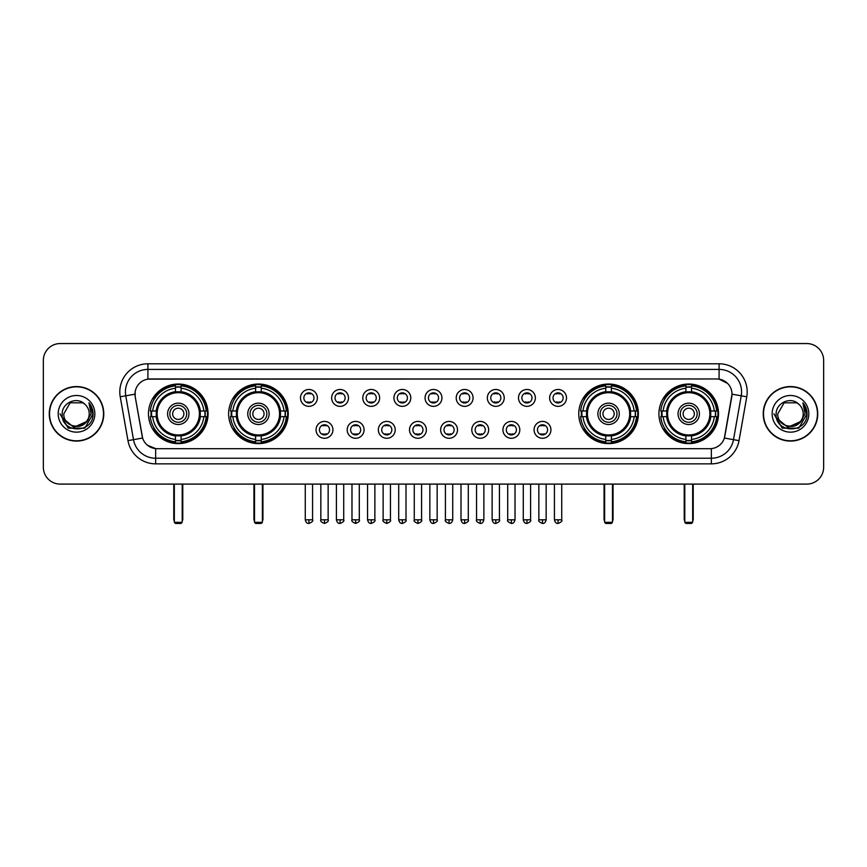 <?xml version="1.0" encoding="UTF-8"?>
<svg xmlns="http://www.w3.org/2000/svg" width="867" height="867" viewBox="0 0 867 867"><rect width="100%" height="100%" fill="white"/><g stroke="black" fill="none" stroke-linecap="round" stroke-linejoin="round"><path stroke-width="1.3" d="M228.639 413.819A29.792 29.792 0 0 0 258.442 443.622A29.792 29.792 0 0 0 288.234 413.819A29.792 29.792 0 0 0 258.442 384.027A29.792 29.792 0 0 0 228.639 413.819M578.766 413.819A29.792 29.792 0 0 0 608.558 443.622A29.792 29.792 0 0 0 638.361 413.819A29.792 29.792 0 0 0 608.558 384.027A29.792 29.792 0 0 0 578.766 413.819M658.931 413.819A29.792 29.792 0 0 0 688.723 443.622A29.792 29.792 0 0 0 718.526 413.819A29.792 29.792 0 0 0 688.723 384.027A29.792 29.792 0 0 0 658.931 413.819M148.474 413.819A29.792 29.792 0 0 0 178.277 443.622A29.792 29.792 0 0 0 208.069 413.819A29.792 29.792 0 0 0 178.277 384.027A29.792 29.792 0 0 0 148.474 413.819M332.928 429.848A8.432 8.432 0 0 1 324.496 438.279A8.432 8.432 0 0 1 316.065 429.848A8.432 8.432 0 0 1 324.496 421.416A8.432 8.432 0 0 1 332.928 429.848M319.435 429.848A5.061 5.061 0 0 0 324.496 434.909A5.061 5.061 0 0 0 329.558 429.848A5.061 5.061 0 0 0 324.496 424.787A5.061 5.061 0 0 0 319.435 429.848M364.075 429.848A8.432 8.432 0 0 1 355.643 438.279A8.432 8.432 0 0 1 347.201 429.848A8.432 8.432 0 0 1 355.643 421.416A8.432 8.432 0 0 1 364.075 429.848M350.582 429.848A5.061 5.061 0 0 0 355.643 434.909A5.061 5.061 0 0 0 360.694 429.848A5.061 5.061 0 0 0 355.643 424.787A5.061 5.061 0 0 0 350.582 429.848M395.211 429.848A8.432 8.432 0 0 1 386.78 438.279A8.432 8.432 0 0 1 378.348 429.848A8.432 8.432 0 0 1 386.78 421.416A8.432 8.432 0 0 1 395.211 429.848M381.718 429.848A5.061 5.061 0 0 0 386.78 434.909A5.061 5.061 0 0 0 391.841 429.848A5.061 5.061 0 0 0 386.78 424.787A5.061 5.061 0 0 0 381.718 429.848M426.358 429.848A8.432 8.432 0 0 1 417.927 438.279A8.432 8.432 0 0 1 409.495 429.848A8.432 8.432 0 0 1 417.927 421.416A8.432 8.432 0 0 1 426.358 429.848M412.865 429.848A5.061 5.061 0 0 0 417.927 434.909A5.061 5.061 0 0 0 422.988 429.848A5.061 5.061 0 0 0 417.927 424.787A5.061 5.061 0 0 0 412.865 429.848M457.505 429.848A8.432 8.432 0 0 1 449.073 438.279A8.432 8.432 0 0 1 440.642 429.848A8.432 8.432 0 0 1 449.073 421.416A8.432 8.432 0 0 1 457.505 429.848M444.012 429.848A5.061 5.061 0 0 0 449.073 434.909A5.061 5.061 0 0 0 454.135 429.848A5.061 5.061 0 0 0 449.073 424.787A5.061 5.061 0 0 0 444.012 429.848M488.652 429.848A8.432 8.432 0 0 1 480.22 438.279A8.432 8.432 0 0 1 471.789 429.848A8.432 8.432 0 0 1 480.22 421.416A8.432 8.432 0 0 1 488.652 429.848M475.159 429.848A5.061 5.061 0 0 0 480.22 434.909A5.061 5.061 0 0 0 485.282 429.848A5.061 5.061 0 0 0 480.22 424.787A5.061 5.061 0 0 0 475.159 429.848M519.799 429.848A8.432 8.432 0 0 1 511.357 438.279A8.432 8.432 0 0 1 502.925 429.848A8.432 8.432 0 0 1 511.357 421.416A8.432 8.432 0 0 1 519.799 429.848M506.306 429.848A5.061 5.061 0 0 0 511.357 434.909A5.061 5.061 0 0 0 516.418 429.848A5.061 5.061 0 0 0 511.357 424.787A5.061 5.061 0 0 0 506.306 429.848M550.935 429.848A8.432 8.432 0 0 1 542.504 438.279A8.432 8.432 0 0 1 534.072 429.848A8.432 8.432 0 0 1 542.504 421.416A8.432 8.432 0 0 1 550.935 429.848M537.442 429.848A5.061 5.061 0 0 0 542.504 434.909A5.061 5.061 0 0 0 547.565 429.848A5.061 5.061 0 0 0 542.504 424.787A5.061 5.061 0 0 0 537.442 429.848M317.355 397.91A8.432 8.432 0 0 1 308.923 406.352A8.432 8.432 0 0 1 300.491 397.91A8.432 8.432 0 0 1 308.923 389.478A8.432 8.432 0 0 1 317.355 397.91M303.862 397.91A5.061 5.061 0 0 0 308.923 402.971A5.061 5.061 0 0 0 313.984 397.91A5.061 5.061 0 0 0 308.923 392.859A5.061 5.061 0 0 0 303.862 397.91M348.501 397.91A8.432 8.432 0 0 1 340.07 406.352A8.432 8.432 0 0 1 331.638 397.91A8.432 8.432 0 0 1 340.07 389.478A8.432 8.432 0 0 1 348.501 397.91M335.009 397.91A5.061 5.061 0 0 0 340.07 402.971A5.061 5.061 0 0 0 345.131 397.91A5.061 5.061 0 0 0 340.07 392.859A5.061 5.061 0 0 0 335.009 397.91M379.648 397.91A8.432 8.432 0 0 1 371.206 406.352A8.432 8.432 0 0 1 362.774 397.91A8.432 8.432 0 0 1 371.206 389.478A8.432 8.432 0 0 1 379.648 397.91M366.156 397.91A5.061 5.061 0 0 0 371.206 402.971A5.061 5.061 0 0 0 376.267 397.91A5.061 5.061 0 0 0 371.206 392.859A5.061 5.061 0 0 0 366.156 397.91M410.785 397.91A8.432 8.432 0 0 1 402.353 406.352A8.432 8.432 0 0 1 393.921 397.91A8.432 8.432 0 0 1 402.353 389.478A8.432 8.432 0 0 1 410.785 397.91M397.292 397.91A5.061 5.061 0 0 0 402.353 402.971A5.061 5.061 0 0 0 407.414 397.91A5.061 5.061 0 0 0 402.353 392.859A5.061 5.061 0 0 0 397.292 397.91M441.932 397.91A8.432 8.432 0 0 1 433.5 406.352A8.432 8.432 0 0 1 425.068 397.91A8.432 8.432 0 0 1 433.5 389.478A8.432 8.432 0 0 1 441.932 397.91M428.439 397.91A5.061 5.061 0 0 0 433.5 402.971A5.061 5.061 0 0 0 438.561 397.91A5.061 5.061 0 0 0 433.5 392.859A5.061 5.061 0 0 0 428.439 397.91M473.079 397.91A8.432 8.432 0 0 1 464.647 406.352A8.432 8.432 0 0 1 456.215 397.91A8.432 8.432 0 0 1 464.647 389.478A8.432 8.432 0 0 1 473.079 397.91M459.586 397.91A5.061 5.061 0 0 0 464.647 402.971A5.061 5.061 0 0 0 469.708 397.91A5.061 5.061 0 0 0 464.647 392.859A5.061 5.061 0 0 0 459.586 397.91M504.226 397.91A8.432 8.432 0 0 1 495.794 406.352A8.432 8.432 0 0 1 487.352 397.91A8.432 8.432 0 0 1 495.794 389.478A8.432 8.432 0 0 1 504.226 397.91M490.733 397.91A5.061 5.061 0 0 0 495.794 402.971A5.061 5.061 0 0 0 500.844 397.91A5.061 5.061 0 0 0 495.794 392.859A5.061 5.061 0 0 0 490.733 397.91M535.362 397.91A8.432 8.432 0 0 1 526.93 406.352A8.432 8.432 0 0 1 518.499 397.91A8.432 8.432 0 0 1 526.93 389.478A8.432 8.432 0 0 1 535.362 397.91M521.869 397.91A5.061 5.061 0 0 0 526.93 402.971A5.061 5.061 0 0 0 531.991 397.91A5.061 5.061 0 0 0 526.93 392.859A5.061 5.061 0 0 0 521.869 397.91M566.509 397.91A8.432 8.432 0 0 1 558.077 406.352A8.432 8.432 0 0 1 549.645 397.91A8.432 8.432 0 0 1 558.077 389.478A8.432 8.432 0 0 1 566.509 397.91M553.016 397.91A5.061 5.061 0 0 0 558.077 402.971A5.061 5.061 0 0 0 563.138 397.91A5.061 5.061 0 0 0 558.077 392.859A5.061 5.061 0 0 0 553.016 397.91M127.969 440.631L120.231 396.783A28.112 28.112 0 0 1 147.91 363.793L719.09 363.793A28.112 28.112 0 0 1 746.769 396.783L739.031 440.631A28.112 28.112 0 0 1 711.352 463.856L155.648 463.856A28.112 28.112 0 0 1 127.969 440.631L133.496 439.656L125.769 395.807A22.488 22.488 0 0 1 147.91 369.407L719.09 369.407A22.488 22.488 0 0 1 741.231 395.807L733.504 439.656A22.488 22.488 0 0 1 711.352 458.231L155.648 458.231A22.488 22.488 0 0 1 133.496 439.656L142.621 438.041L135.219 396.783A15.183 15.183 0 0 1 150.164 378.966L716.836 378.966A15.183 15.183 0 0 1 731.781 396.783L724.845 436.134A15.183 15.183 0 0 1 709.9 448.683L157.1 448.683A15.183 15.183 0 0 1 142.155 436.134L135.219 396.783L135.154 391.895M151.151 416.637A27.267 27.267 0 0 1 151.151 411.012M661.608 416.637A27.267 27.267 0 0 1 661.608 411.012M581.443 416.637A27.267 27.267 0 0 1 581.443 411.012M231.316 416.637A27.267 27.267 0 0 1 231.316 411.012M49.256 413.819A27.267 27.267 0 0 0 76.524 441.086A27.267 27.267 0 0 0 103.78 413.819A27.267 27.267 0 0 0 76.524 386.563A27.267 27.267 0 0 0 49.256 413.819M763.22 413.819A27.267 27.267 0 0 0 790.476 441.086A27.267 27.267 0 0 0 817.744 413.819A27.267 27.267 0 0 0 790.476 386.563A27.267 27.267 0 0 0 763.22 413.819M147.91 363.793L147.91 379.139L716.836 378.966L719.09 379.139L727.565 383.409M709.9 448.683L157.1 448.683M155.648 463.856L155.648 448.607L147.542 445.291M746.769 396.783L732.019 394.182L724.378 438.041L739.031 440.631M823.65 360.412A16.863 16.863 0 0 0 806.787 343.549L60.213 343.549A16.863 16.863 0 0 0 43.35 360.412L43.35 467.226A16.863 16.863 0 0 0 60.213 484.1L806.787 484.1A16.863 16.863 0 0 0 823.65 467.226L823.65 360.412L823.65 467.226M43.35 360.412L43.35 467.226M806.787 343.549L60.213 343.549M60.213 484.1L806.787 484.1M103.498 413.819A26.985 26.985 0 0 0 76.524 386.845A26.985 26.985 0 0 0 49.538 413.819A26.985 26.985 0 0 0 76.524 440.804A26.985 26.985 0 0 0 103.498 413.819M87.068 421.308L73.814 427.312L62.565 417.948M89.225 413.819C90.005 430.216 63.031 430.216 63.811 413.819L70.162 402.819L82.874 402.819L84.847 404.228C77.044 396.056 62.034 402.787 62.175 413.819C60.744 433.435 92.541 433.955 93.062 414.773L93.083 413.819C93.04 409.657 91.653 405.994 88.933 402.841L91.122 413.819L86.256 421.991A12.702 12.702 0 0 0 89.225 413.819C90.005 430.216 63.031 430.216 63.811 413.819L70.162 402.819L82.874 402.819L84.847 404.228L82.874 402.819L70.162 402.819L63.811 413.819C63.031 430.216 90.005 430.216 89.225 413.819A12.702 12.702 0 0 0 84.847 404.228M86.256 421.991C79.515 431.105 63.15 425.274 63.811 413.819M58.187 413.819A18.326 18.326 0 0 0 76.524 432.156A18.326 18.326 0 0 0 94.85 413.819A18.326 18.326 0 0 0 76.524 395.493A18.326 18.326 0 0 0 58.187 413.819M88.933 402.841L93.083 414.307L92.314 408.801L93.083 414.307L92.314 408.801L93.083 414.307L89.052 402.982L93.083 414.307L89.052 402.982L93.083 413.819L84.803 428.179L68.233 428.179L59.953 413.819M89.052 402.982L93.083 414.318M817.462 413.819A26.985 26.985 0 0 0 790.476 386.845A26.985 26.985 0 0 0 763.502 413.819A26.985 26.985 0 0 0 790.476 440.804A26.985 26.985 0 0 0 817.462 413.819M801.032 421.308L787.778 427.312L776.529 417.948M803.189 413.819C803.969 430.216 776.995 430.216 777.775 413.819L784.126 402.819L796.838 402.819L798.8 404.228C791.007 396.056 775.998 402.787 776.138 413.819C774.708 433.435 806.505 433.955 807.025 414.773L807.047 413.819C807.004 409.657 805.616 405.994 802.896 402.841L805.085 413.819L800.219 421.991A12.702 12.702 0 0 0 803.189 413.819C803.969 430.216 776.995 430.216 777.775 413.819L784.126 402.819L796.838 402.819L798.8 404.228L796.838 402.819L784.126 402.819L777.775 413.819C776.995 430.216 803.969 430.216 803.189 413.819A12.702 12.702 0 0 0 798.8 404.228M800.219 421.991C793.478 431.105 777.114 425.274 777.775 413.819M772.15 413.819A18.326 18.326 0 0 0 790.476 432.156A18.326 18.326 0 0 0 808.813 413.819A18.326 18.326 0 0 0 790.476 395.493A18.326 18.326 0 0 0 772.15 413.819M802.896 402.841L807.047 414.307L806.277 408.801L807.047 414.307L806.277 408.801L807.047 414.307L803.015 402.982L807.047 414.307L803.015 402.982L807.047 413.819L798.767 428.179L782.197 428.179L773.917 413.819M803.015 402.982L807.047 414.318M200.125 416.637A22.033 22.033 0 0 0 181.084 391.971L181.084 391.971A22.033 22.033 0 0 0 156.418 416.637A22.033 22.033 0 0 0 200.125 416.637L200.125 416.637A22.033 22.033 0 0 1 181.084 435.678L181.084 439.417A25.75 25.75 0 0 0 203.864 416.637L206.238 416.637A28.112 28.112 0 0 1 181.084 441.791L181.084 439.417M151.714 416.637A26.704 26.704 0 0 1 151.714 411.012M181.084 387.267A26.704 26.704 0 0 0 175.459 387.267M204.829 411.012A26.704 26.704 0 0 1 204.829 416.637M203.864 411.012L206.238 411.012A28.112 28.112 0 0 0 181.084 385.858L181.084 391.7A22.304 22.304 0 0 1 200.396 411.012L203.864 411.012A25.75 25.75 0 0 0 181.084 388.232M152.679 416.637L150.305 416.637A28.112 28.112 0 0 0 175.459 441.791L175.459 435.949A22.304 22.304 0 0 1 156.147 416.637L152.679 416.637A25.75 25.75 0 0 0 175.459 439.417M203.864 416.637L200.396 416.637A22.304 22.304 0 0 1 181.084 435.949L181.084 435.678M156.418 416.637L156.418 416.637A22.033 22.033 0 0 0 175.459 435.678M181.084 440.382A26.704 26.704 0 0 1 175.459 440.382M175.459 388.232L175.459 385.858A28.112 28.112 0 0 0 150.305 411.012L156.147 411.012A22.304 22.304 0 0 1 175.459 391.7L175.459 388.232A25.75 25.75 0 0 0 152.679 411.012M199.41 413.819A21.133 21.133 0 0 1 178.277 434.963A21.133 21.133 0 0 1 157.133 413.819A21.133 21.133 0 0 1 178.277 392.686A21.133 21.133 0 0 1 199.41 413.819M188.952 413.819A10.686 10.686 0 0 0 178.277 403.144A10.686 10.686 0 0 0 167.591 413.819A10.686 10.686 0 0 0 178.277 424.505A10.686 10.686 0 0 0 188.952 413.819M186.708 413.819A8.432 8.432 0 0 0 178.277 405.388A8.432 8.432 0 0 0 169.834 413.819A8.432 8.432 0 0 0 178.277 422.262A8.432 8.432 0 0 0 186.708 413.819M183.891 413.819A5.625 5.625 0 0 1 178.277 419.444A5.625 5.625 0 0 1 172.652 413.819A5.625 5.625 0 0 1 178.277 408.205A5.625 5.625 0 0 1 183.891 413.819A5.625 5.625 0 0 1 178.277 419.444A5.625 5.625 0 0 1 172.652 413.819A5.625 5.625 0 0 1 178.277 408.205A5.625 5.625 0 0 1 183.891 413.819M154.619 398.647L153.286 398.647A29.229 29.229 0 0 1 207.506 413.819A29.229 29.229 0 0 1 153.286 429.002L154.619 429.002M174.332 484.1L174.332 522.324L182.211 522.324L182.211 484.1M174.332 522.324L175.459 523.451L181.084 523.451L182.211 522.324M280.301 416.637A22.033 22.033 0 0 0 261.249 391.971L261.249 391.971A22.033 22.033 0 0 0 236.583 416.637A22.033 22.033 0 0 0 280.301 416.637L280.301 416.637A22.033 22.033 0 0 1 261.249 435.678L261.249 439.417A25.75 25.75 0 0 0 284.029 416.637L286.403 416.637A28.112 28.112 0 0 1 261.249 441.791L261.249 439.417M231.879 416.637A26.704 26.704 0 0 1 231.879 411.012M261.249 387.267A26.704 26.704 0 0 0 255.624 387.267M284.994 411.012A26.704 26.704 0 0 1 284.994 416.637M284.029 411.012L286.403 411.012A28.112 28.112 0 0 0 261.249 385.858L261.249 391.7A22.304 22.304 0 0 1 280.561 411.012L284.029 411.012A25.75 25.75 0 0 0 261.249 388.232M232.844 416.637L230.47 416.637A28.112 28.112 0 0 0 255.624 441.791L255.624 435.949A22.304 22.304 0 0 1 236.312 416.637L232.844 416.637A25.75 25.75 0 0 0 255.624 439.417M284.029 416.637L280.561 416.637A22.304 22.304 0 0 1 261.249 435.949L261.249 435.678M236.583 416.637L236.583 416.637A22.033 22.033 0 0 0 255.624 435.678M261.249 440.382A26.704 26.704 0 0 1 255.624 440.382M255.624 388.232L255.624 385.858A28.112 28.112 0 0 0 230.47 411.012L236.312 411.012A22.304 22.304 0 0 1 255.624 391.7L255.624 388.232A25.75 25.75 0 0 0 232.844 411.012M279.575 413.819A21.133 21.133 0 0 1 258.442 434.963A21.133 21.133 0 0 1 237.298 413.819A21.133 21.133 0 0 1 258.442 392.686A21.133 21.133 0 0 1 279.575 413.819M269.117 413.819A10.686 10.686 0 0 0 258.442 403.144A10.686 10.686 0 0 0 247.756 413.819A10.686 10.686 0 0 0 258.442 424.505A10.686 10.686 0 0 0 269.117 413.819M266.873 413.819A8.432 8.432 0 0 0 258.442 405.388A8.432 8.432 0 0 0 250.01 413.819A8.432 8.432 0 0 0 258.442 422.262A8.432 8.432 0 0 0 266.873 413.819M264.056 413.819A5.625 5.625 0 0 1 258.442 419.444A5.625 5.625 0 0 1 252.817 413.819A5.625 5.625 0 0 1 258.442 408.205A5.625 5.625 0 0 1 264.056 413.819A5.625 5.625 0 0 1 258.442 419.444A5.625 5.625 0 0 1 252.817 413.819A5.625 5.625 0 0 1 258.442 408.205A5.625 5.625 0 0 1 264.056 413.819M234.784 398.647L233.451 398.647A29.229 29.229 0 0 1 287.671 413.819A29.229 29.229 0 0 1 233.451 429.002L234.784 429.002M254.508 484.1L254.508 522.324L262.376 522.324L262.376 484.1M254.508 522.324L255.624 523.451L261.249 523.451L262.376 522.324M630.417 416.637A22.033 22.033 0 0 0 611.376 391.971L611.376 391.971A22.033 22.033 0 0 0 586.699 416.637A22.033 22.033 0 0 0 630.417 416.637L630.417 416.637A22.033 22.033 0 0 1 611.376 435.678L611.376 439.417A25.75 25.75 0 0 0 634.156 416.637L636.53 416.637A28.112 28.112 0 0 1 611.376 441.791L611.376 439.417M582.006 416.637A26.704 26.704 0 0 1 582.006 411.012M611.376 387.267A26.704 26.704 0 0 0 605.751 387.267M635.121 411.012A26.704 26.704 0 0 1 635.121 416.637M634.156 411.012L636.53 411.012A28.112 28.112 0 0 0 611.376 385.858L611.376 391.7A22.304 22.304 0 0 1 630.688 411.012L634.156 411.012A25.75 25.75 0 0 0 611.376 388.232M582.971 416.637L580.597 416.637A28.112 28.112 0 0 0 605.751 441.791L605.751 435.949A22.304 22.304 0 0 1 586.439 416.637L582.971 416.637A25.75 25.75 0 0 0 605.751 439.417M634.156 416.637L630.688 416.637A22.304 22.304 0 0 1 611.376 435.949L611.376 435.678M586.699 416.637L586.699 416.637A22.033 22.033 0 0 0 605.751 435.678M611.376 440.382A26.704 26.704 0 0 1 605.751 440.382M605.751 388.232L605.751 385.858A28.112 28.112 0 0 0 580.597 411.012L586.439 411.012A22.304 22.304 0 0 1 605.751 391.7L605.751 388.232A25.75 25.75 0 0 0 582.971 411.012M629.702 413.819A21.133 21.133 0 0 1 608.558 434.963A21.133 21.133 0 0 1 587.425 413.819A21.133 21.133 0 0 1 608.558 392.686A21.133 21.133 0 0 1 629.702 413.819M619.244 413.819A10.686 10.686 0 0 0 608.558 403.144A10.686 10.686 0 0 0 597.883 413.819A10.686 10.686 0 0 0 608.558 424.505A10.686 10.686 0 0 0 619.244 413.819M616.99 413.819A8.432 8.432 0 0 0 608.558 405.388A8.432 8.432 0 0 0 600.127 413.819A8.432 8.432 0 0 0 608.558 422.262A8.432 8.432 0 0 0 616.99 413.819M614.183 413.819A5.625 5.625 0 0 1 608.558 419.444A5.625 5.625 0 0 1 602.944 413.819A5.625 5.625 0 0 1 608.558 408.205A5.625 5.625 0 0 1 614.183 413.819A5.625 5.625 0 0 1 608.558 419.444A5.625 5.625 0 0 1 602.944 413.819A5.625 5.625 0 0 1 608.558 408.205A5.625 5.625 0 0 1 614.183 413.819M584.9 398.647L583.578 398.647A29.229 29.229 0 0 1 637.798 413.819A29.229 29.229 0 0 1 583.578 429.002L584.9 429.002M604.624 484.1L604.624 522.324L612.492 522.324L612.492 484.1M604.624 522.324L605.751 523.451L611.376 523.451L612.492 522.324M710.582 416.637A22.033 22.033 0 0 0 691.541 391.971L691.541 391.971A22.033 22.033 0 0 0 666.875 416.637A22.033 22.033 0 0 0 710.582 416.637L710.582 416.637A22.033 22.033 0 0 1 691.541 435.678L691.541 439.417A25.75 25.75 0 0 0 714.321 416.637L716.695 416.637A28.112 28.112 0 0 1 691.541 441.791L691.541 439.417M662.171 416.637A26.704 26.704 0 0 1 662.171 411.012M691.541 387.267A26.704 26.704 0 0 0 685.916 387.267M715.286 411.012A26.704 26.704 0 0 1 715.286 416.637M714.321 411.012L716.695 411.012A28.112 28.112 0 0 0 691.541 385.858L691.541 391.7A22.304 22.304 0 0 1 710.853 411.012L714.321 411.012A25.75 25.75 0 0 0 691.541 388.232M663.136 416.637L660.762 416.637A28.112 28.112 0 0 0 685.916 441.791L685.916 435.949A22.304 22.304 0 0 1 666.604 416.637L663.136 416.637A25.75 25.75 0 0 0 685.916 439.417M714.321 416.637L710.853 416.637A22.304 22.304 0 0 1 691.541 435.949L691.541 435.678M666.875 416.637L666.875 416.637A22.033 22.033 0 0 0 685.916 435.678M691.541 440.382A26.704 26.704 0 0 1 685.916 440.382M685.916 388.232L685.916 385.858A28.112 28.112 0 0 0 660.762 411.012L666.604 411.012A22.304 22.304 0 0 1 685.916 391.7L685.916 388.232A25.75 25.75 0 0 0 663.136 411.012M709.867 413.819A21.133 21.133 0 0 1 688.723 434.963A21.133 21.133 0 0 1 667.59 413.819A21.133 21.133 0 0 1 688.723 392.686A21.133 21.133 0 0 1 709.867 413.819M699.409 413.819A10.686 10.686 0 0 0 688.723 403.144A10.686 10.686 0 0 0 678.048 413.819A10.686 10.686 0 0 0 688.723 424.505A10.686 10.686 0 0 0 699.409 413.819M697.166 413.819A8.432 8.432 0 0 0 688.723 405.388A8.432 8.432 0 0 0 680.292 413.819A8.432 8.432 0 0 0 688.723 422.262A8.432 8.432 0 0 0 697.166 413.819M694.348 413.819A5.625 5.625 0 0 1 688.723 419.444A5.625 5.625 0 0 1 683.109 413.819A5.625 5.625 0 0 1 688.723 408.205A5.625 5.625 0 0 1 694.348 413.819A5.625 5.625 0 0 1 688.723 419.444A5.625 5.625 0 0 1 683.109 413.819A5.625 5.625 0 0 1 688.723 408.205A5.625 5.625 0 0 1 694.348 413.819M665.065 398.647L663.743 398.647A29.229 29.229 0 0 1 717.963 413.819A29.229 29.229 0 0 1 663.743 429.002L665.065 429.002M684.789 484.1L684.789 522.324L692.668 522.324L692.668 484.1M684.789 522.324L685.916 523.451L691.541 523.451L692.668 522.324M307.232 402.689L307.232 401.887A4.313 4.313 0 0 0 310.614 401.887L310.614 402.689M310.614 393.141L310.614 393.943A4.313 4.313 0 0 0 307.232 393.943L307.232 393.141M338.379 402.689L338.379 401.887A4.313 4.313 0 0 0 341.75 401.887L341.75 402.689M341.75 393.141L341.75 393.943A4.313 4.313 0 0 0 338.379 393.943L338.379 393.141M369.526 402.689L369.526 401.887A4.313 4.313 0 0 0 372.897 401.887L372.897 402.689M372.897 393.141L372.897 393.943A4.313 4.313 0 0 0 369.526 393.943L369.526 393.141M400.673 402.689L400.673 401.887A4.313 4.313 0 0 0 404.044 401.887L404.044 402.689M404.044 393.141L404.044 393.943A4.313 4.313 0 0 0 400.673 393.943L400.673 393.141M431.809 402.689L431.809 401.887A4.313 4.313 0 0 0 435.191 401.887L435.191 402.689M435.191 393.141L435.191 393.943A4.313 4.313 0 0 0 431.809 393.943L431.809 393.141M462.956 402.689L462.956 401.887A4.313 4.313 0 0 0 466.327 401.887L466.327 402.689M466.327 393.141L466.327 393.943A4.313 4.313 0 0 0 462.956 393.943L462.956 393.141M494.103 402.689L494.103 401.887A4.313 4.313 0 0 0 497.474 401.887L497.474 402.689M497.474 393.141L497.474 393.943A4.313 4.313 0 0 0 494.103 393.943L494.103 393.141M525.25 402.689L525.25 401.887A4.313 4.313 0 0 0 528.621 401.887L528.621 402.689M528.621 393.141L528.621 393.943A4.313 4.313 0 0 0 525.25 393.943L525.25 393.141M556.386 402.689L556.386 401.887A4.313 4.313 0 0 0 559.768 401.887L559.768 402.689M559.768 393.141L559.768 393.943A4.313 4.313 0 0 0 556.386 393.943L556.386 393.141M322.806 434.616L322.806 433.814A4.313 4.313 0 0 0 326.176 433.814L326.176 434.616M326.176 425.079L326.176 425.881A4.313 4.313 0 0 0 322.806 425.881L322.806 425.079M353.953 434.616L353.953 433.814A4.313 4.313 0 0 0 357.323 433.814L357.323 434.616M357.323 425.079L357.323 425.881A4.313 4.313 0 0 0 353.953 425.881L353.953 425.079M385.1 434.616L385.1 433.814A4.313 4.313 0 0 0 388.47 433.814L388.47 434.616M388.47 425.079L388.47 425.881A4.313 4.313 0 0 0 385.1 425.881L385.1 425.079M416.236 434.616L416.236 433.814A4.313 4.313 0 0 0 419.617 433.814L419.617 434.616M419.617 425.079L419.617 425.881A4.313 4.313 0 0 0 416.236 425.881L416.236 425.079M447.383 434.616L447.383 433.814A4.313 4.313 0 0 0 450.764 433.814L450.764 434.616M450.764 425.079L450.764 425.881A4.313 4.313 0 0 0 447.383 425.881L447.383 425.079M478.53 434.616L478.53 433.814A4.313 4.313 0 0 0 481.9 433.814L481.9 434.616M481.9 425.079L481.9 425.881A4.313 4.313 0 0 0 478.53 425.881L478.53 425.079M509.677 434.616L509.677 433.814A4.313 4.313 0 0 0 513.047 433.814L513.047 434.616M513.047 425.079L513.047 425.881A4.313 4.313 0 0 0 509.677 425.881L509.677 425.079M540.824 434.616L540.824 433.814A4.313 4.313 0 0 0 544.194 433.814L544.194 434.616M544.194 425.079L544.194 425.881A4.313 4.313 0 0 0 540.824 425.881L540.824 425.079M719.09 363.793L719.09 379.139M120.231 396.783L125.769 395.807A22.488 22.488 0 0 1 125.422 391.895M125.769 395.807L134.981 394.182M711.352 448.607L711.352 463.856M173.779 484.1L173.779 518.954L174.332 518.954M178.277 419.444A5.625 5.625 0 0 1 172.652 413.819A5.625 5.625 0 0 1 178.277 408.205M182.211 518.954L182.774 518.954L182.774 484.1M175.459 440.631A26.953 26.953 0 0 0 181.084 440.631M205.078 416.637A26.953 26.953 0 0 0 205.078 411.012M181.084 387.018A26.953 26.953 0 0 0 175.459 387.018M253.944 484.1L253.944 518.954L254.508 518.954M258.442 419.444A5.625 5.625 0 0 1 252.817 413.819A5.625 5.625 0 0 1 258.442 408.205M262.376 518.954L262.939 518.954L262.939 484.1M255.624 440.631A26.953 26.953 0 0 0 261.249 440.631M285.243 416.637A26.953 26.953 0 0 0 285.243 411.012M261.249 387.018A26.953 26.953 0 0 0 255.624 387.018M604.061 484.1L604.061 518.954L604.624 518.954M608.558 419.444A5.625 5.625 0 0 1 602.944 413.819A5.625 5.625 0 0 1 608.558 408.205M612.492 518.954L613.056 518.954L613.056 484.1M605.751 440.631A26.953 26.953 0 0 0 611.376 440.631M635.37 416.637A26.953 26.953 0 0 0 635.37 411.012M611.376 387.018A26.953 26.953 0 0 0 605.751 387.018M684.226 484.1L684.226 518.954L684.789 518.954M692.668 518.954L693.221 518.954L693.221 484.1M685.916 440.631A26.953 26.953 0 0 0 691.541 440.631M715.535 416.637A26.953 26.953 0 0 0 715.535 411.012M691.541 387.018A26.953 26.953 0 0 0 685.916 387.018M308.923 519.799L305.271 519.799C305.91 522.4 307.124 523.614 308.923 523.451L308.923 519.799L312.575 519.799L312.575 484.1M340.07 519.799L336.407 519.799C337.046 522.4 338.271 523.614 340.07 523.451L340.07 519.799L343.722 519.799L343.722 484.1M371.206 519.799L367.554 519.799C368.193 522.4 369.418 523.614 371.206 523.451L371.206 519.799L374.869 519.799L374.869 484.1M402.353 519.799L398.701 519.799C399.34 522.4 400.554 523.614 402.353 523.451L402.353 519.799L406.005 519.799L406.005 484.1M433.5 519.799L429.848 519.799C430.487 522.4 431.701 523.614 433.5 523.451L433.5 519.799L437.152 519.799L437.152 484.1M464.647 519.799L460.995 519.799C461.623 522.4 462.848 523.614 464.647 523.451L464.647 519.799L468.299 519.799L468.299 484.1M495.794 519.799L492.131 519.799C492.77 522.4 493.995 523.614 495.794 523.451L495.794 519.799L499.446 519.799L499.446 484.1M526.93 519.799L523.278 519.799C523.917 522.4 525.131 523.614 526.93 523.451L526.93 519.799L530.593 519.799L530.593 484.1M558.077 519.799L554.425 519.799C555.064 522.4 556.278 523.614 558.077 523.451L558.077 519.799L561.729 519.799L561.729 484.1M324.496 519.799L320.844 519.799C320.096 520.959 321.321 522.183 324.496 523.451L324.496 519.799L328.149 519.799L328.149 484.1M355.643 519.799L351.98 519.799C351.243 520.959 352.457 522.183 355.643 523.451L355.643 519.799L359.296 519.799L359.296 484.1M386.78 519.799L383.127 519.799C382.39 520.959 383.604 522.183 386.78 523.451L386.78 519.799L390.443 519.799L390.443 484.1M417.927 519.799L414.274 519.799C413.537 520.959 414.751 522.183 417.927 523.451L417.927 519.799L421.579 519.799L421.579 484.1M449.073 519.799L445.421 519.799C444.673 520.959 445.898 522.183 449.073 523.451L449.073 519.799L452.726 519.799L452.726 484.1M480.22 519.799L476.557 519.799C475.82 520.959 477.034 522.183 480.22 523.451L480.22 519.799L483.873 519.799L483.873 484.1M511.357 519.799L507.704 519.799C506.967 520.959 508.181 522.183 511.357 523.451L511.357 519.799L515.02 519.799L515.02 484.1M542.504 519.799L538.851 519.799C538.114 520.959 539.328 522.183 542.504 523.451L542.504 519.799L546.156 519.799L546.156 484.1M173.779 518.954A4.498 4.498 0 0 0 174.332 521.132M182.211 521.132A4.498 4.498 0 0 0 182.774 518.954M253.944 518.954A4.498 4.498 0 0 0 254.508 521.132M262.376 521.132A4.498 4.498 0 0 0 262.939 518.954M604.061 518.954A4.498 4.498 0 0 0 604.624 521.132M612.492 521.132A4.498 4.498 0 0 0 613.056 518.954M684.226 518.954A4.498 4.498 0 0 0 684.789 521.132M692.668 521.132A4.498 4.498 0 0 0 693.221 518.954M305.271 519.799L305.271 484.1M312.575 519.799C313.312 520.959 312.098 522.183 308.923 523.451M336.407 519.799L336.407 484.1M343.722 519.799C344.459 520.959 343.245 522.183 340.07 523.451M367.554 519.799L367.554 484.1M374.869 519.799C375.606 520.959 374.392 522.183 371.206 523.451M398.701 519.799L398.701 484.1M406.005 519.799C406.753 520.959 405.528 522.183 402.353 523.451M429.848 519.799L429.848 484.1M437.152 519.799C437.9 520.959 436.675 522.183 433.5 523.451M460.995 519.799L460.995 484.1M468.299 519.799C469.036 520.959 467.822 522.183 464.647 523.451M492.131 519.799L492.131 484.1M499.446 519.799C500.183 520.959 498.969 522.183 495.794 523.451M523.278 519.799L523.278 484.1M530.593 519.799C531.33 520.959 530.116 522.183 526.93 523.451M554.425 519.799L554.425 484.1M561.729 519.799C562.477 520.959 561.252 522.183 558.077 523.451M320.844 519.799L320.844 484.1M328.149 519.799C328.886 520.959 327.672 522.183 324.496 523.451M351.98 519.799L351.98 484.1M359.296 519.799C360.033 520.959 358.819 522.183 355.643 523.451M383.127 519.799L383.127 484.1M390.443 519.799C391.18 520.959 389.966 522.183 386.78 523.451M414.274 519.799L414.274 484.1M421.579 519.799C422.327 520.959 421.102 522.183 417.927 523.451M445.421 519.799L445.421 484.1M452.726 519.799C452.086 522.4 450.873 523.614 449.073 523.451M476.557 519.799L476.557 484.1M483.873 519.799C483.233 522.4 482.019 523.614 480.22 523.451M507.704 519.799L507.704 484.1M515.02 519.799C514.38 522.4 513.156 523.614 511.357 523.451M538.851 519.799L538.851 484.1M546.156 519.799C545.527 522.4 544.303 523.614 542.504 523.451"/></g></svg>
